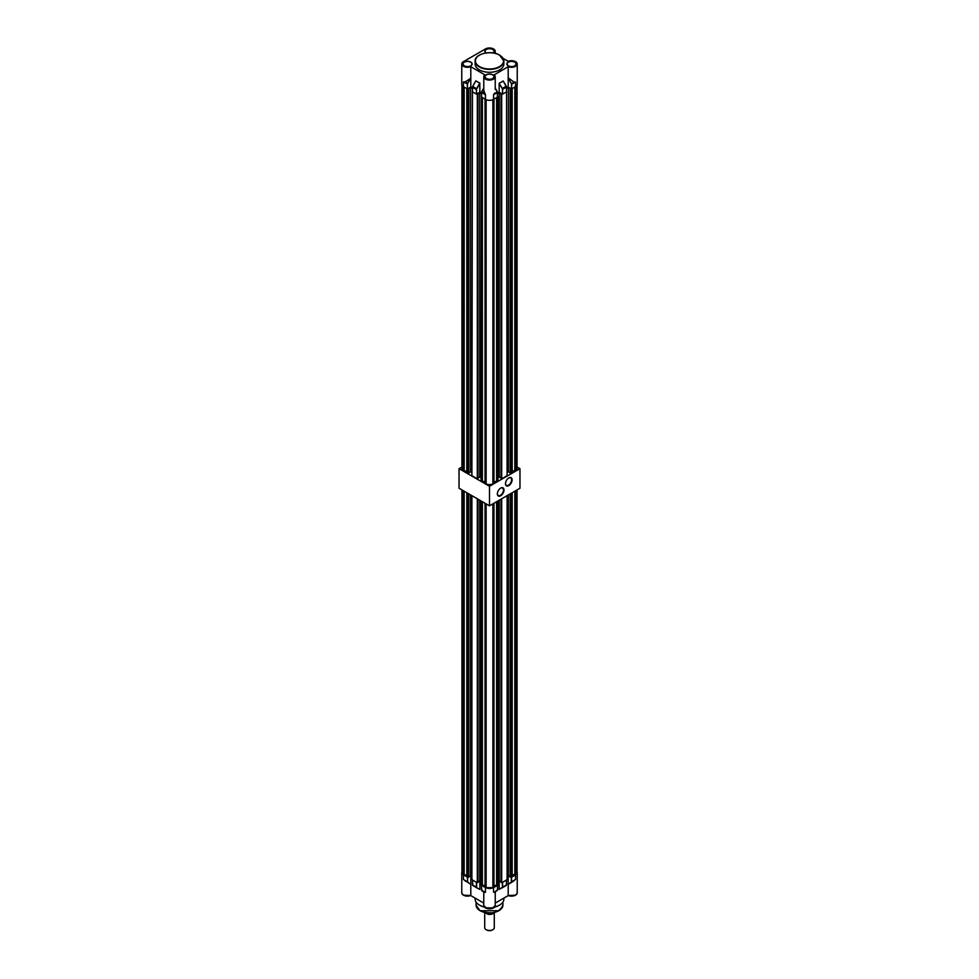<?xml version="1.0" encoding="UTF-8"?>
<svg xmlns="http://www.w3.org/2000/svg" width="979" height="979" viewBox="0 0 979 979"><rect width="100%" height="100%" fill="white"/><g stroke="black" fill="none" stroke-linecap="round" stroke-linejoin="round"><path stroke-width="1.47" d="M500.673 488.105L500.673 488.105A4.687 2.704 -60 0 1 503.989 490.026A4.687 2.704 -60 0 1 500.673 495.766A4.687 2.704 -60 0 1 497.356 493.857A4.687 2.704 -60 0 1 500.673 488.105L500.673 488.105M497.356 493.697A4.308 2.484 120 0 0 498.25 495.509A4.308 2.484 120 0 0 500.404 495.301A4.308 2.484 120 0 0 503.218 491.507A4.308 2.484 120 0 0 502.557 488.044A4.308 2.484 120 0 0 500.538 488.191M508.799 477.936L508.799 477.936A4.687 2.704 -60 0 1 512.115 479.857A4.687 2.704 -60 0 1 508.799 485.608A4.687 2.704 -60 0 1 505.482 483.687A4.687 2.704 -60 0 1 508.799 477.936L508.799 477.936M505.482 483.528A4.308 2.484 120 0 0 506.376 485.351A4.308 2.484 120 0 0 508.529 485.131A4.308 2.484 120 0 0 511.344 481.338A4.308 2.484 120 0 0 510.683 477.887A4.308 2.484 120 0 0 508.664 478.021M461.941 466.995L459.029 468.672L489.5 486.269L519.971 468.672L517.059 466.995M459.029 468.672L459.029 488.227L489.5 505.825L519.971 488.227L519.971 468.672M489.5 486.269L489.5 505.825M499.657 55.24A14.367 8.297 180 0 1 503.867 61.102L499.596 55.105C491.372 49.843 474.534 53.808 475.133 61.102L475.133 63.99A14.367 8.297 0 0 0 479.343 69.864A14.367 8.297 0 0 0 494.995 71.651A14.367 8.297 0 0 0 503.867 63.99L503.867 61.102A14.367 8.297 180 0 1 494.995 68.763A14.367 8.297 180 0 1 479.343 66.964A14.367 8.297 180 0 1 475.133 61.102A14.367 8.297 180 0 1 479.441 55.179M503.084 58.348L508.199 61.298A5.727 3.304 0 0 1 515.554 61.653A5.727 3.304 0 0 1 517.23 63.99A5.727 3.304 0 0 1 514.134 66.927A5.727 3.304 0 0 1 508.199 66.682L494.162 74.869A5.727 3.304 180 0 1 495.227 76.778A5.727 3.304 180 0 1 491.691 79.825A5.727 3.304 180 0 1 485.449 79.115A5.727 3.304 180 0 1 483.773 76.778A5.727 3.304 180 0 1 484.838 74.869L470.801 66.682L470.801 78.247L465.258 81.844L463.446 81.857L465.245 81.771L467.644 83.227L470.801 78.198L467.754 83.301A1.15 0.661 120 0 0 467.497 84.121L467.362 88.93L467.362 84.121L463.446 81.857L463.446 86.666L467.362 88.93M484.838 74.869L484.899 74.832A5.629 3.243 0 0 0 485.523 78.993A5.629 3.243 0 0 0 493.122 79.189A5.629 3.243 0 0 0 494.101 74.832L494.162 74.869M470.801 66.682A5.727 3.304 0 0 1 464.866 66.927A5.727 3.304 0 0 1 461.77 63.99A5.727 3.304 0 0 1 463.446 61.653L485.449 48.95A5.727 3.304 180 0 1 493.551 48.95A5.727 3.304 180 0 1 495.227 51.287A5.727 3.304 180 0 1 494.224 53.147M484.85 74.82L483.773 76.778L483.773 90.533L485.449 94.767L484.299 93.054M483.773 88.061L481.778 91.671L484.262 93.103L483.773 89.652M515.554 86.666L511.503 88.93L511.503 84.329A1.15 0.661 -120 0 0 511.283 83.558L508.199 77.794L513.889 81.979L515.554 82.065L515.554 86.666A5.727 3.304 0 0 0 517.23 84.329L517.23 63.99M513.889 81.979L508.199 77.818L508.199 87.021L511.503 88.93M508.199 87.021L506.547 87.975M506.51 91.806L506.51 87.082L502.582 89.346L502.582 94.143L506.51 91.879M502.582 94.143L502.447 89.346A1.15 0.661 -120 0 0 502.203 88.514L499.155 83.435L499.155 92.246L502.447 94.143M499.155 92.246L497.491 93.201M497.467 97.031L493.551 99.368A5.727 3.304 180 0 1 485.449 99.368L481.533 97.031M481.509 93.201L479.783 92.283L476.418 94.143L472.49 91.806M472.453 87.975L470.801 87.021L467.497 88.93M461.77 63.99L461.77 84.329A5.727 3.304 0 0 0 463.446 86.666M465.245 81.771L470.128 78.846M495.227 89.652L495.227 76.778L494.15 74.82M497.467 97.105L497.467 92.503A1.248 0.722 -120 0 0 497.222 91.671L493.551 94.767L494.701 93.054M511.503 84.329L515.554 82.065L511.393 83.496A1.248 0.722 60 0 1 511.638 84.329L511.638 88.93M479.783 92.283L479.759 83.117L475.831 80.853L472.71 86.433L476.651 88.71L479.783 83.056L479.918 92.283M475.721 80.976L479.783 83.056M476.553 94.143L476.553 89.554A1.15 0.661 120 0 1 476.773 88.783L479.918 83.362M499.155 83.435L502.313 88.453L506.241 86.176A1.15 0.661 60 0 1 506.51 86.996L503.145 80.988L506.265 86.176A1.248 0.722 -120 0 1 506.51 87.082L506.547 91.842M508.199 66.682L508.199 77.794M470.801 78.247L470.801 87.021M508.664 78.858L511.283 83.558M475.133 898.098L475.133 899.163A14.367 8.297 -0 0 0 479.343 905.024A14.367 8.297 -0 0 0 484.262 906.884M494.738 906.884A14.367 8.297 -0 0 0 503.867 899.163L503.867 898.098M484.421 892.163L485.449 892.42L485.449 887.623L481.619 885.224M470.801 875.777L470.801 884.282L467.717 882.275L467.497 877.172L463.446 874.908L461.941 871.775M498.874 910.715L480.224 910.776M493.514 907.888L485.486 907.888A5.727 3.304 180 0 1 483.773 905.538L483.773 891.869M483.773 903.091L470.764 895.577M463.446 874.908L463.446 879.497L470.801 884.282L470.801 895.516L463.471 895.185M515.529 895.185L508.199 895.516L508.199 875.777M508.236 895.577L495.227 903.091M479.783 880.965L479.918 889.25L479.282 889.103M470.777 895.565C465.918 896.764 462.92 895.846 461.77 892.824A5.727 3.304 180 0 0 463.446 895.161A5.727 3.304 180 0 0 470.801 895.516L470.728 895.565M508.272 895.565L508.199 895.516C513.082 896.764 516.08 895.846 517.23 892.824A5.727 3.304 180 0 1 514.134 895.761A5.727 3.304 180 0 1 508.199 895.516M494.701 891.991L497.467 889.935L497.467 885.359L493.551 887.623L493.551 892.199L494.579 892.297M493.551 887.623L485.449 887.623M470.128 884.037L470.801 884.233M499.718 889.103L502.447 887.194L502.362 882.348M502.447 882.397L506.51 880.048L506.51 884.93L502.582 887.194L502.582 882.397M508.199 884.233L511.283 882.275L511.417 877.123M511.503 877.172L511.638 881.761L515.554 879.497L515.554 874.908L511.638 877.172M517.059 871.775L515.554 874.908M476.638 882.348L472.49 880.133L472.49 884.857M481.533 885.273L481.533 890.156L485.449 892.42L481.79 890.719L481.509 885.31M479.783 889.397L476.687 887.782L479.783 889.25L476.7 887.782L476.553 882.397M511.283 882.275L515.554 879.497L511.503 881.761M508.872 884.037L513.889 880.916M484.238 892.175L481.803 890.731M465.111 880.916L467.717 882.275M467.497 881.761L463.446 879.497L467.607 882.312L467.362 877.172M497.467 889.862L494.615 892.187L495.239 891.734L495.227 905.538A5.727 3.304 180 0 1 491.691 908.585A5.727 3.304 180 0 1 485.449 907.876M502.203 887.733L499.155 889.336M499.204 889.373L499.217 880.965M506.51 884.857L506.51 884.93A1.248 0.722 60 0 1 506.253 885.505L499.217 889.25M512.188 874.749L515.921 874.528A5.556 3.206 0 0 0 517.059 872.57L517.059 489.904M510.157 493.893L510.157 877.074L512.188 876.682L512.188 492.718M507.11 876.401L508.395 875.667L510.157 876.682M501.015 499.168L501.015 882.348L501.689 882.74L507.11 879.607L507.11 495.655M501.015 881.957L499.253 880.941L497.968 881.687M493.967 885.677L497.968 884.894L497.968 500.93M485.033 503.243L485.033 887.194L486.122 887.831A5.556 3.206 180 0 0 492.878 887.831L493.967 887.194L493.967 503.243M481.032 500.93L481.032 884.894L485.033 885.677M477.985 881.957L479.747 880.941L481.032 881.687M471.89 495.655L471.89 879.607L477.311 882.74L477.985 882.348L477.985 499.168M471.89 876.401L470.605 875.667L468.843 876.682M466.812 492.718L466.812 876.682L468.843 877.074L468.843 493.893M466.812 874.749L464.168 875.153L464.168 491.189M461.941 489.904L461.941 872.57A5.556 3.206 0 0 0 463.079 874.528L464.168 875.153M463.079 874.528L463.079 490.565M468.17 877.465L468.17 493.502M477.311 882.74L477.311 498.776M486.122 887.831L486.122 503.867M482.39 885.677L482.39 501.713M492.878 887.831L492.878 503.867M496.61 885.677L496.61 501.713M501.689 882.74L501.689 498.776M510.83 877.465L510.83 493.502M514.832 875.153L514.832 491.189M515.921 874.528L515.921 490.565M508.395 875.667L508.395 494.909M499.253 880.941L499.253 500.183M479.747 880.941L479.747 500.183M470.605 875.667L470.605 494.909M484.715 912.526L484.715 927.7A4.785 2.766 0 0 0 486.11 929.658A4.785 2.766 0 0 0 492.89 929.658L492.204 930.05A3.83 2.215 180 0 1 486.796 930.05A3.83 2.215 180 0 1 486.49 929.854M494.53 912.477A5.433 3.133 180 0 1 493.343 913.505A5.433 3.133 180 0 1 487.934 914.288L488.362 913.75L486.869 912.893L488.362 913.75L488.362 913.015M493.563 912.844A5.752 3.316 180 0 1 488.362 913.75A5.752 3.316 180 0 0 493.563 912.844A5.752 3.316 180 0 0 493.942 912.599A5.752 3.316 180 0 1 493.563 912.844M484.997 912.587L487.934 914.288M492.204 930.05L492.89 929.658A4.785 2.766 0 0 0 494.285 927.7L494.285 912.771M467.583 88.881L470.605 87.412L472.453 88.477M476.638 94.094L477.985 94.094L477.985 478.45L477.311 478.841L471.89 475.708L472.453 91.035M477.985 94.094L479.747 92.687L481.509 93.703M485.033 481.778L481.032 480.995L481.509 96.37M506.547 91.683L507.11 475.708L501.689 478.841L501.689 94.486L499.253 92.687L497.491 93.703M501.689 94.486L502.362 94.094M506.547 88.477L508.395 87.412L511.417 88.881M512.188 470.85L515.921 470.63A5.556 3.206 0 0 0 517.059 468.672L517.059 85.124M510.157 88.82L510.157 473.175L510.83 473.567L512.188 472.784L512.188 88.612M507.11 472.502L508.395 471.768L510.157 472.784M501.689 478.841L501.015 478.45L501.015 94.094M501.015 478.058L499.253 477.042L497.968 477.789M493.967 481.778L497.968 480.995L497.968 96.64M485.033 99.124L485.033 483.296L486.122 483.932A5.556 3.206 180 0 0 492.878 483.932L493.967 483.296L493.967 99.124M477.985 478.058L479.747 477.042L481.032 477.789M471.89 472.502L470.605 471.768L468.843 472.784M466.812 88.612L466.812 472.784L468.17 473.567L468.843 473.175L468.843 88.82M466.812 470.85L464.168 471.254L464.168 87.082M461.941 85.124L461.941 468.672A5.556 3.206 0 0 0 463.079 470.63L464.168 471.254M463.079 470.63L463.079 86.433M468.17 473.567L468.17 89.211M477.311 478.841L477.311 94.486M486.122 483.932L486.122 99.699M482.39 481.778L482.39 97.594M492.878 483.932L492.878 99.699M496.61 481.778L496.61 97.594M510.83 473.567L510.83 89.211M514.832 471.254L514.832 87.082M515.921 470.63L515.921 86.433M508.395 471.768L508.395 87.412M499.253 477.042L499.253 92.687M479.747 477.042L479.747 92.687M470.605 471.768L470.605 87.412M479.551 66.609A14.073 8.126 0 0 0 499.449 66.609A14.073 8.126 0 0 0 499.449 55.118A14.073 8.126 0 0 0 479.551 55.118A14.073 8.126 0 0 0 479.551 66.609M492.78 74.808A4.65 2.68 180 0 1 492.78 78.601A4.65 2.68 180 0 1 486.22 78.601A4.65 2.68 180 0 1 486.22 74.808A4.65 2.68 180 0 1 492.78 74.808M492.755 78.614A4.552 2.631 0 0 0 494.052 76.778A4.552 2.631 0 0 0 492.718 74.918A4.552 2.631 0 0 0 487.762 74.355A4.552 2.631 0 0 0 484.948 76.778A4.552 2.631 0 0 0 486.22 78.601M514.795 62.093A4.65 2.68 180 0 1 514.795 65.887A4.65 2.68 180 0 1 508.223 65.887A4.65 2.68 180 0 1 508.223 62.093A4.65 2.68 180 0 1 514.795 62.093M514.758 65.911A4.552 2.631 0 0 0 516.055 64.076A4.552 2.631 0 0 0 514.721 62.215A4.552 2.631 0 0 0 509.765 61.64A4.552 2.631 0 0 0 506.963 64.076A4.552 2.631 0 0 0 508.223 65.887M492.78 49.391A4.65 2.68 180 0 1 493.135 52.952A4.552 2.631 0 0 0 494.052 51.361A4.552 2.631 0 0 0 492.718 49.513A4.552 2.631 0 0 0 487.762 48.938A4.552 2.631 0 0 0 484.948 51.361A4.552 2.631 0 0 0 485.878 52.952A4.65 2.68 180 0 1 486.404 49.28A4.65 2.68 180 0 1 492.78 49.391M470.777 62.093A4.65 2.68 180 0 1 470.777 65.887A4.65 2.68 180 0 1 464.205 65.887A4.65 2.68 180 0 1 464.205 62.093A4.65 2.68 180 0 1 470.777 62.093M470.74 65.911A4.552 2.631 0 0 0 472.037 64.076A4.552 2.631 0 0 0 470.703 62.215A4.552 2.631 0 0 0 465.747 61.64A4.552 2.631 0 0 0 462.945 64.076A4.552 2.631 0 0 0 464.205 65.887L462.945 64.076M476.418 94.143L476.418 89.554L472.49 87.204A1.15 0.661 -60 0 1 472.71 86.433L475.855 80.792M506.278 86.164L503.206 81.037L499.155 83.362M499.217 83.252L503.145 80.988M495.227 88.061L497.246 91.659A1.15 0.661 60 0 1 497.467 92.43L493.551 94.767L493.551 99.368M481.533 97.105L481.533 92.43A1.15 0.661 -60 0 1 481.754 91.659L481.778 91.671A1.248 0.722 120 0 0 481.533 92.503L485.449 94.767L485.449 99.368M481.754 91.659L483.773 88.012L481.509 92.467L481.509 97.068M472.722 86.446L472.71 86.433A1.248 0.722 120 0 0 472.49 87.29L472.49 91.879M476.553 89.554L476.418 89.554A1.248 0.722 -60 0 1 476.651 88.71L476.773 88.783M467.497 84.121L467.362 84.121A1.248 0.722 -60 0 1 467.644 83.227L467.754 83.301M502.203 88.514L502.313 88.453A1.248 0.722 60 0 1 502.582 89.346L502.447 89.346M497.259 91.647L497.491 97.068M502.912 902.136L502.912 905.183A13.412 7.746 180 0 1 494.628 912.33A13.412 7.746 180 0 1 480.016 910.654A13.412 7.746 180 0 1 476.088 905.183L476.088 902.136M479.698 905.22A13.412 7.746 0 0 0 480.016 905.416A13.412 7.746 0 0 0 484.458 907.117M494.542 907.117A13.412 7.746 0 0 0 499.302 905.22M479.918 881.039L479.918 889.25M499.082 889.47L499.082 881.039M476.418 882.397L476.418 887.194L472.49 884.93M476.687 887.782L472.759 885.505L472.453 880.084M497.234 890.498L495.227 891.796L497.491 889.899L497.491 885.31M506.547 880.084L506.253 885.505A1.248 0.722 60 0 1 506.241 885.505L502.325 887.769M494.052 76.778C492.926 79.299 490.332 79.911 486.269 78.589L484.948 76.778M516.055 64.076C514.93 66.596 512.335 67.196 508.272 65.887L506.963 64.076M494.052 51.361L493.086 52.952M472.037 64.076C470.911 66.596 468.317 67.196 464.254 65.887M495.227 51.287L495.227 53.38M475.757 80.902L472.686 86.421L472.453 91.842M486.269 53.172L484.948 51.361M461.77 892.824L461.77 872.57M502.912 905.183C499.4 912.917 491.788 914.778 480.077 910.788L476.088 905.183M495.227 905.538C491.409 909.858 487.591 909.858 483.773 905.538M517.23 892.824L517.23 872.57M476.675 887.769L472.747 885.505M486.796 930.05L486.11 929.658"/></g></svg>
